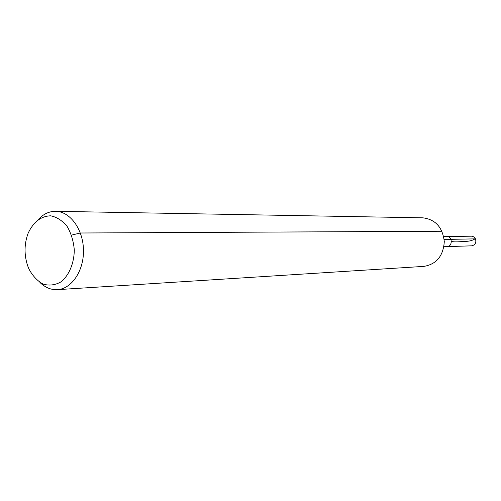 <?xml version="1.0" encoding="UTF-8"?>
<svg xmlns="http://www.w3.org/2000/svg" width="501" height="501" viewBox="0 0 501 501"><rect width="100%" height="100%" fill="white"/><g stroke="black" fill="none" stroke-linecap="round" stroke-linejoin="round"><path stroke-width="0.75" d="M443.698 236.566L446.742 236.522C452.547 236.184 452.791 246.68 446.973 246.611L471.673 245.834C475.236 245.014 476.507 242.691 475.487 238.858L473.821 236.879L471.804 236.184L446.742 236.522C452.547 236.184 452.791 246.68 446.973 246.611L443.93 246.711M27.636 265.712C24.042 254.671 24.211 243.83 28.15 233.19C33.435 221.968 40.938 216.169 50.651 215.806C56.82 217.046 62.306 220.572 67.109 226.383C71.148 233.297 73.547 241.188 74.305 250.074C74.085 263.438 69.05 275.381 60.978 281.894C55.21 285.107 49.286 285.858 43.218 284.142C37.437 281.011 32.69 275.982 28.964 269.043L27.636 265.712M38.489 219.306C43.493 213.965 49.192 211.297 55.586 211.303C69.977 211.359 83.085 229.107 83.467 249.861C84.03 270.615 71.749 288.945 57.371 289.659C50.989 289.954 45.171 287.549 39.93 282.445M55.586 211.303L422.863 217.829C435.507 219.432 442.646 227.366 444.293 241.626C443.297 255.948 436.528 264.196 423.971 266.375L57.371 289.659M71.555 235.101L80.354 233.003L441.957 231.255M444.155 239.459L475.487 238.858M450.9 239.328L474.986 238.871C467.846 243.373 459.549 240.23 451.382 241.463"/></g></svg>
